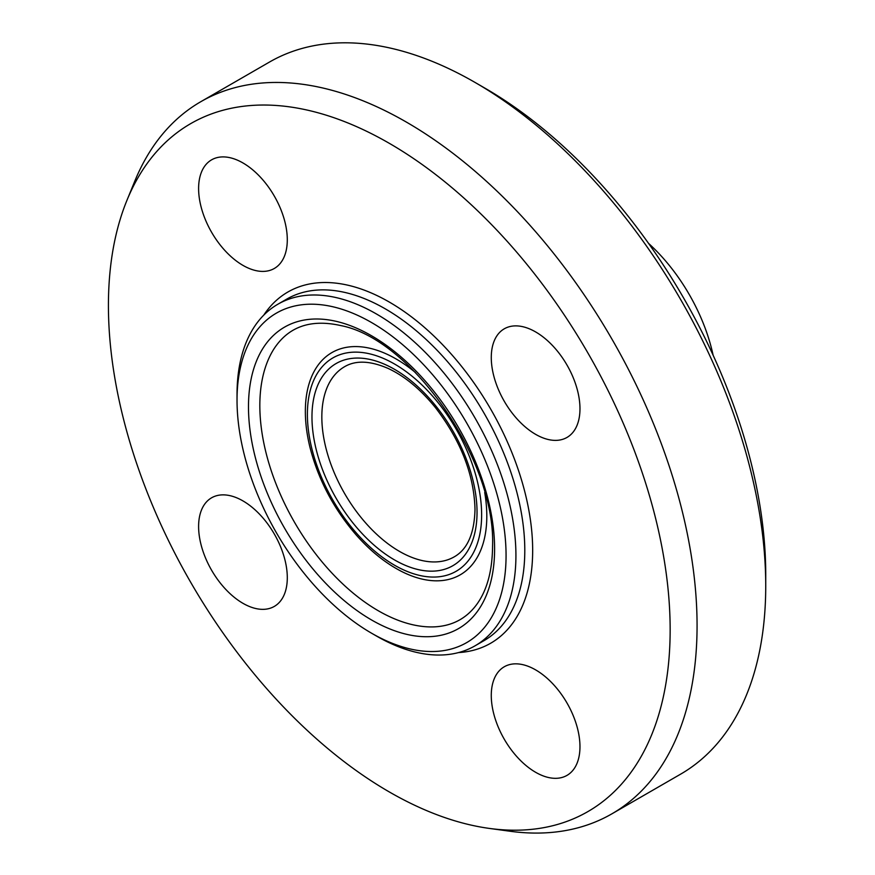 <?xml version="1.0" encoding="UTF-8"?>
<svg xmlns="http://www.w3.org/2000/svg" width="875" height="875" viewBox="0 0 875 875"><rect width="100%" height="100%" fill="white"/><g stroke="black" fill="none" stroke-linecap="round" stroke-linejoin="round"><path stroke-width="1.31" d="M287.295 577.708A62.716 36.214 60 0 1 274.302 606.419A62.716 36.214 60 0 1 225.98 589.619A62.716 36.214 60 0 1 198.603 526.509A62.716 36.214 60 0 1 211.597 497.798A62.716 36.214 60 0 1 259.919 514.598A62.716 36.214 60 0 1 287.295 577.708M242.944 265.366A62.716 36.214 60 0 1 201.983 210.098A62.716 36.214 60 0 1 211.586 159.841A62.716 36.214 60 0 1 242.944 162.947A62.716 36.214 60 0 1 283.916 218.214A62.716 36.214 60 0 1 274.312 268.472A62.716 36.214 60 0 1 242.944 265.366M491.28 357.525A62.716 36.214 60 0 1 504.263 328.814A62.716 36.214 60 0 1 552.595 345.625A62.716 36.214 60 0 1 579.972 408.734A62.716 36.214 60 0 1 566.978 437.445A62.716 36.214 60 0 1 518.645 420.645A62.716 36.214 60 0 1 491.28 357.525M535.62 669.878A62.716 36.214 60 0 1 576.592 725.134A62.716 36.214 60 0 1 566.978 775.392A62.716 36.214 60 0 1 535.62 772.286A62.716 36.214 60 0 1 494.648 717.03A62.716 36.214 60 0 1 504.263 666.772A62.716 36.214 60 0 1 535.62 669.878M371.547 633.194L376.469 636.038A197.203 113.859 -120 0 0 475.07 645.805A197.203 113.859 -120 0 0 515.922 555.527A197.203 113.859 -120 0 0 429.833 357.066A197.203 113.859 -120 0 0 277.867 304.227A197.203 113.859 -120 0 0 237.027 394.505L237.027 400.203A190.236 109.834 60 0 1 371.547 322.536A190.236 109.834 60 0 1 506.067 555.527A190.236 109.834 60 0 1 371.547 633.194A190.236 109.834 60 0 1 237.027 400.203M765.734 585.966L765.734 574.58A397.195 229.327 -120 0 0 484.881 88.123L475.027 82.425A411.141 237.366 60 0 1 765.734 585.966A411.141 237.366 60 0 1 680.586 774.178L611.92 813.816A411.141 237.366 -120 0 0 697.069 625.614A411.141 237.366 -120 0 0 517.606 211.859A411.141 237.366 -120 0 0 200.791 101.708A411.141 237.366 -120 0 0 134.772 181.191L126.908 200.419A397.195 229.327 -120 0 0 190.684 582.28A397.195 229.327 -120 0 0 489.497 828.439A397.195 229.327 -120 0 0 670.152 629.77A397.195 229.327 -120 0 0 440.234 178.106A397.195 229.327 -120 0 0 126.908 200.419M200.791 101.708L269.456 62.07A411.141 237.366 60 0 1 475.027 82.425M489.497 828.439L510.081 831.25A411.141 237.366 -120 0 0 611.92 813.816M713.125 355.217A132.748 76.639 -120 0 0 648.55 243.37M475.07 645.805L483.941 640.686A197.203 113.859 -120 0 0 524.792 550.408A197.203 113.859 -120 0 0 438.703 351.947A197.203 113.859 -120 0 0 286.738 299.108L277.867 304.227M494.605 548.909A174.037 100.483 -120 0 0 310.012 319.277A174.037 100.483 -120 0 0 310.012 565.403A174.037 100.483 -120 0 0 494.605 548.909M458.522 652.586A202.781 117.075 -120 0 0 532.667 550.408A202.781 117.075 -120 0 0 425.031 327.917A202.781 117.075 -120 0 0 263.725 315.175M273.962 348.895A167.584 96.753 -120 0 0 294.536 522.32A167.584 96.753 -120 0 0 434.438 626.861C452.298 625.975 466.397 618.505 476.733 604.45C487.08 590.22 492.352 570.763 492.57 546.066C495.83 460.13 411.731 339.117 340.878 325.598C310.8 318.828 288.498 326.594 273.962 348.895M401.822 571.572A128.308 74.08 -120 0 0 402.084 571.703A128.308 74.08 -120 0 0 486.806 516.075A128.308 74.08 -120 0 0 484.717 492.537M415.428 372.52A128.308 74.08 -120 0 0 305.55 404.392M481.633 514.905A123.211 71.138 -120 0 0 350.952 352.33A123.211 71.138 -120 0 0 350.952 526.575A123.211 71.138 -120 0 0 481.633 514.905M477.039 512.258A116.725 67.386 -120 0 0 353.237 358.247A116.725 67.386 -120 0 0 353.237 523.316A116.725 67.386 -120 0 0 477.039 512.258M344.564 366.712A109.758 63.361 -120 0 0 344.564 493.445A109.758 63.361 -120 0 0 454.311 556.806C467.447 549.325 474.348 533.52 475.005 509.414C474.064 474.83 460.928 440.967 435.608 407.827C420.602 389.32 404.764 376.173 388.095 368.419C370.223 360.697 355.709 360.128 344.564 366.712M305.55 404.545C304.795 417.834 306.228 431.966 309.87 446.928C318.106 479.259 333.452 508.495 355.928 534.636C370.366 551.064 385.733 563.413 402.041 571.681"/></g></svg>
